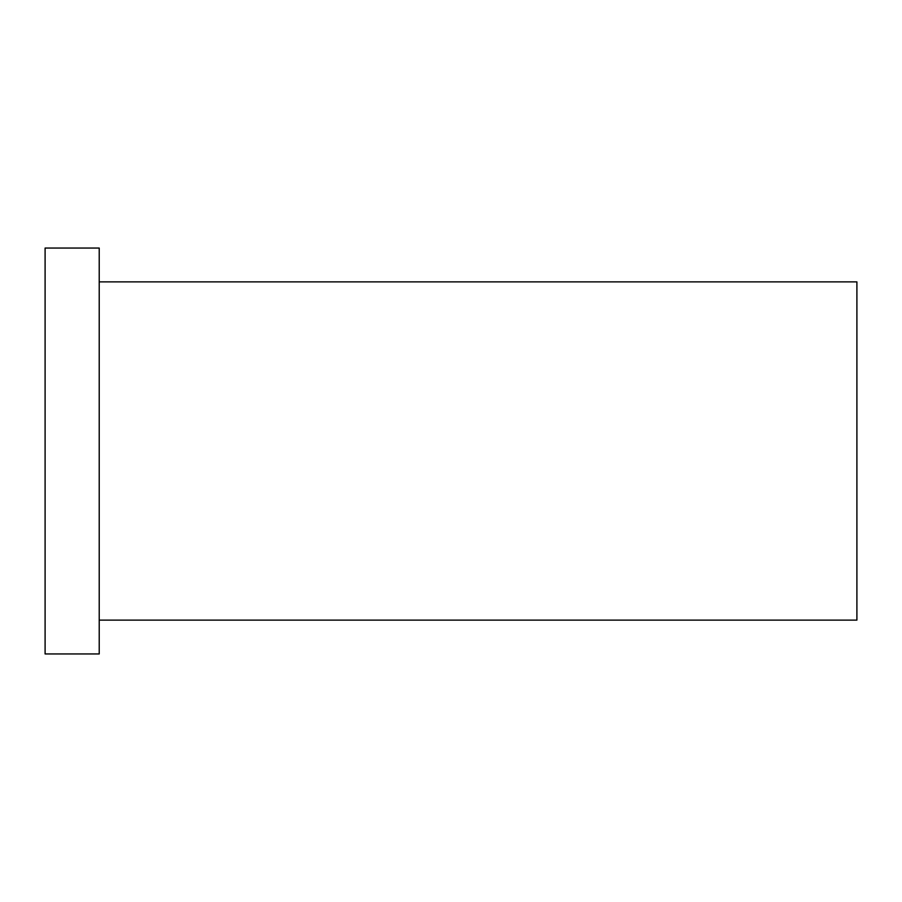 <?xml version="1.0" encoding="UTF-8"?>
<svg xmlns="http://www.w3.org/2000/svg" width="902" height="902" viewBox="0 0 902 902"><rect width="100%" height="100%" fill="white"/><g stroke="black" fill="none" stroke-linecap="round" stroke-linejoin="round"><path stroke-width="1.35" d="M99.22 281.875L856.9 281.875L856.9 620.125L99.22 620.125M45.1 451L45.1 653.95L99.22 653.95L99.22 248.05L45.1 248.05L45.1 451"/></g></svg>
